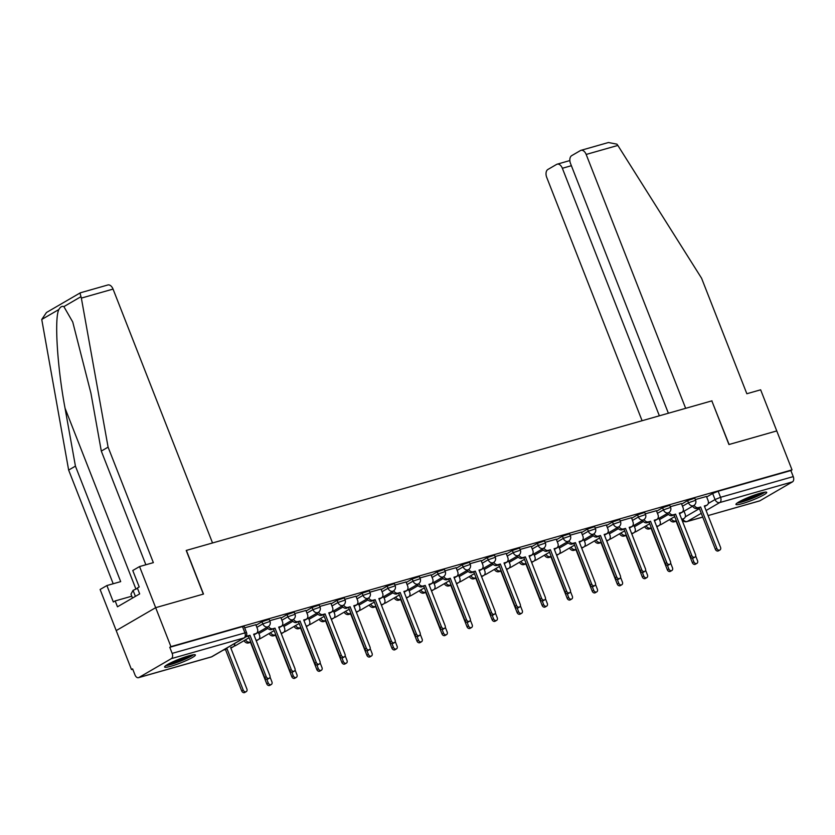<?xml version="1.0" encoding="UTF-8"?>
<svg xmlns="http://www.w3.org/2000/svg" width="835" height="835" viewBox="0 0 835 835"><rect width="100%" height="100%" fill="white"/><g stroke="black" fill="none" stroke-linecap="round" stroke-linejoin="round"><path stroke-width="1.25" d="M269.162 619.267L262.002 621.731L262.848 623.881L270.008 621.428L269.162 619.267M294.191 612.149L287.042 614.602L287.887 616.762L295.037 614.299L294.191 612.149M319.231 605.02L312.081 607.483L312.927 609.634L320.076 607.17L319.231 605.02M344.27 597.891L337.11 600.355L337.956 602.505L345.116 600.052L344.27 597.891M369.31 590.773L362.15 593.226L362.995 595.386L370.145 592.923L369.31 590.773M394.339 583.644L387.189 586.107L388.035 588.258L395.185 585.794L394.339 583.644M419.379 576.515L412.219 578.979L413.064 581.129L420.224 578.676L419.379 576.515M444.418 569.397L437.258 571.85L438.104 574.01L445.253 571.547L444.418 569.397M469.447 562.268L462.298 564.731L463.143 566.881L470.293 564.429L469.447 562.268M494.487 555.15L487.337 557.603L488.172 559.763L495.332 557.3L494.487 555.15M519.527 548.021L512.366 550.484L513.212 552.634L520.372 550.171L519.527 548.021M544.556 540.892L537.406 543.355L538.251 545.505L545.401 543.053L544.556 540.892M569.595 533.774L562.446 536.227L563.291 538.387L570.441 535.924L569.595 533.774M594.635 526.645L587.475 529.108L588.32 531.258L595.48 528.795L594.635 526.645M619.664 519.516L612.514 521.979L613.36 524.13L620.509 521.677L619.664 519.516M644.703 512.398L637.554 514.851L638.399 517.011L645.549 514.548L644.703 512.398M669.743 505.269L662.583 507.732L663.428 509.882L670.588 507.419L669.743 505.269M694.783 498.151L687.622 500.603L688.468 502.753L695.618 500.301L694.783 498.151M742.367 503.609A16.523 2.014 158.6 0 0 758.691 497.462A16.523 2.014 158.6 0 0 766.718 492.368A16.523 2.014 158.6 0 0 760.309 493.182A16.523 2.014 158.6 0 0 743.975 499.33A16.523 2.014 158.6 0 0 735.948 504.423A16.523 2.014 158.6 0 0 742.367 503.609M171.018 666.205A16.523 2.014 158.6 0 0 187.353 660.057A16.523 2.014 158.6 0 0 195.38 654.964A16.523 2.014 158.6 0 0 188.96 655.778A16.523 2.014 158.6 0 0 172.626 661.925A16.523 2.014 158.6 0 0 164.61 667.019A16.523 2.014 158.6 0 0 171.018 666.205M145.864 564.773L101.306 451.088L108.091 447.142L153.358 562.633L139.549 566.568L132.765 570.503L139.215 586.953L137.368 588.017L139.675 593.894L117.474 606.794L115.178 600.918L113.33 601.983L106.89 585.544L100.106 589.489L131.481 669.545L132.755 669.19M139.549 566.568L155.665 607.671L116.211 630.592L155.665 607.671L170.924 646.624L792.018 469.875L776.759 430.923L729.091 444.481L711.837 400.915M101.306 451.088L90.921 393.181L72.739 322.007L63.877 306.622C62.04 305.881 60.37 306.852 58.867 309.524L41.75 319.471L46.468 312.499L80.348 292.803L107.851 284.975A6.356 3.914 74.1 0 1 113.049 289.087L212.539 542.969L186.215 550.453L203.322 594.103L155.665 607.671L203.489 594.061L186.382 550.411L711.827 400.873L728.934 444.533L776.759 430.923L760.643 389.809L746.845 393.744L701.588 278.253L617.848 145.426L586.17 154.444A6.356 3.914 -105.9 0 0 580.983 150.331A6.356 3.914 -105.9 0 0 580.419 150.571L571.672 155.654A6.356 3.914 -105.9 0 0 570.524 163.524L668.386 413.241M131.481 669.545L132.629 668.877L135.009 674.951A4.238 2.609 -105.9 0 0 138.464 677.686A4.238 2.609 -105.9 0 0 138.84 677.529L171.394 658.617A4.238 2.609 -105.9 0 0 172.156 653.367L246.502 632.46L244.123 626.396L242.484 626.605L244.853 632.669A4.238 2.609 -105.9 0 1 244.091 637.919L171.394 658.617M170.924 646.624L169.776 647.292L172.156 653.367M706.671 496.961L712.662 493.485L715.042 499.549L720.553 497.295L793.25 476.608A4.238 2.609 74.1 0 1 792.488 481.858L759.933 500.77A4.238 2.609 74.1 0 1 759.558 500.937L708.08 515.581L759.933 500.77M793.25 476.608L790.87 470.543L792.018 469.875M681.443 503.578L670.296 506.699M656.404 510.707L645.267 513.817M619.017 526.676A4.238 3.298 59.8 0 0 623.432 528.983L625.519 528.398L641.739 569.794A2.432 1.9 59.8 0 0 644.808 571.38A2.432 1.9 59.8 0 0 645.434 568.739L629.204 527.344L631.291 526.749A4.238 3.298 59.8 0 0 631.886 526.499A4.238 3.298 59.8 0 0 632.972 521.917L631.552 517.721L620.228 520.946M606.335 524.954L595.188 528.064M581.296 532.083L570.159 535.193M556.256 539.201L545.119 542.322M531.217 546.33L520.08 549.44M506.187 553.459L495.04 556.569M481.148 560.577L470.011 563.698M456.108 567.706L444.971 570.816M431.079 574.824L419.932 577.945M406.04 581.953L394.903 585.074M381 589.082L369.863 592.192M355.971 596.2L344.824 599.321M330.931 603.329L319.795 606.44M305.892 610.458L294.755 613.568M280.863 617.576L269.715 620.697M255.823 624.705L244.686 627.816M256.021 625.206L262.002 621.731M281.051 618.088L287.042 614.602M306.09 610.959L312.081 607.483M331.13 603.83L337.11 600.355M356.169 596.712L362.15 593.226M381.198 589.583L387.189 586.107M406.238 582.454L412.219 578.979M431.277 575.336L437.258 571.85M456.307 568.207L462.298 564.731M481.346 561.089L487.337 557.603M506.386 553.96L512.366 550.484M531.415 546.831L537.406 543.355M556.454 539.713L562.446 536.227M581.494 532.584L587.475 529.108M606.523 525.455L612.514 521.979M631.563 518.337L637.554 514.851M656.602 511.208L662.583 507.732M681.642 504.079L687.622 500.603M706.473 496.46L695.336 499.57M169.776 647.292L242.484 626.605M790.87 470.543L718.173 491.23L712.662 493.485M694.125 505.3A4.238 3.298 59.8 0 0 698.54 507.617L700.628 507.022L697.048 508.484A4.238 3.298 -120.2 0 1 692.643 506.187M700.628 507.022L716.847 548.418A2.432 1.9 59.8 0 0 719.916 550.004A2.432 1.9 59.8 0 0 720.542 547.374L704.322 505.968L706.4 505.373A4.238 3.298 59.8 0 0 706.995 505.123L705.502 505.989A4.238 3.298 -120.2 0 1 704.907 506.24L704.469 506.365M719.916 550.004L718.424 550.87A2.432 1.9 -120.2 0 1 715.355 549.284L699.135 507.889M706.995 505.123A4.238 3.298 59.8 0 0 708.08 500.551L706.452 496.408M681.684 519.234L683.406 518.744A4.238 3.298 59.8 0 0 684.001 518.493L682.498 519.36A4.238 3.298 -120.2 0 1 681.903 519.61L681.84 519.631M671.131 518.681A4.238 3.298 59.8 0 0 675.536 520.977L676.34 520.748M692.445 558.187L693.854 561.788A2.432 1.9 59.8 0 0 696.922 563.364A2.432 1.9 59.8 0 0 697.538 560.734L695.67 555.953M684.001 518.493A4.238 3.298 59.8 0 0 685.076 513.911L684.011 511.197M696.922 563.364L695.419 564.23A2.432 1.9 -120.2 0 1 692.351 562.654L676.131 521.249L674.043 521.844A4.238 3.298 -120.2 0 1 669.639 519.547M669.085 512.429A4.238 3.298 59.8 0 0 673.501 514.736L675.588 514.141L674.096 515.018L672.008 515.602A4.238 3.298 -120.2 0 1 667.603 513.316M675.588 514.141L691.818 555.546A2.432 1.9 59.8 0 0 694.887 557.122A2.432 1.9 59.8 0 0 695.503 554.492L679.283 513.097L681.37 512.502A4.238 3.298 59.8 0 0 681.965 512.252L680.462 513.118A4.238 3.298 -120.2 0 1 679.867 513.368L679.439 513.494M694.887 557.122L693.384 557.999A2.432 1.9 -120.2 0 1 690.315 556.413L674.096 515.018M681.965 512.252A4.238 3.298 59.8 0 0 683.04 507.67L681.423 503.526M644.056 519.547A4.238 3.298 59.8 0 0 648.471 521.865L650.548 521.27L649.056 522.136L646.968 522.731A4.238 3.298 -120.2 0 1 642.564 520.435M650.548 521.27L666.779 562.665A2.432 1.9 59.8 0 0 669.847 564.251A2.432 1.9 59.8 0 0 670.474 561.621L654.243 520.215L656.331 519.62A4.238 3.298 59.8 0 0 656.926 519.37L655.433 520.247A4.238 3.298 -120.2 0 1 654.838 520.497L654.4 520.622M669.847 564.251L668.355 565.118A2.432 1.9 -120.2 0 1 665.286 563.541L649.056 522.136M656.926 519.37A4.238 3.298 59.8 0 0 658.011 514.798L656.383 510.655M711.984 400.831L685.66 408.325L586.17 154.444M580.983 150.331L608.444 142.514L616.908 144.152L617.848 145.426M571.38 165.706L562.362 168.273A6.356 3.914 -105.9 0 0 557.175 164.171A6.356 3.914 -105.9 0 0 556.611 164.401L547.864 169.484A6.356 3.914 -105.9 0 0 546.716 177.364L642.094 420.725M562.362 168.273L659.368 415.809M113.049 289.087L81.36 298.095L80.995 296.665C80.118 293.983 79.972 292.699 80.567 292.824M81.36 298.095L108.091 447.142M41.75 319.471L68.647 470.074L75.432 466.128L120.689 581.619L106.89 585.544M68.647 470.074L113.195 583.748M58.867 309.524C54.244 318.187 57.312 367.296 65.046 408.221L75.432 466.128M131.763 596.2L115.178 600.918M763.576 492.368A14.299 1.743 -21.4 0 1 761.551 493.746A14.299 1.743 -21.4 0 1 748.985 499.351A14.299 1.743 -21.4 0 1 738.255 502.294M741.72 500.415A13.235 1.618 158.6 0 0 759.756 493.339M737.096 503.056A16.418 2.004 158.6 0 0 763.159 493.287A16.418 2.004 158.6 0 0 764.943 492.139M192.238 654.964A14.299 1.743 -21.4 0 1 190.213 656.341A14.299 1.743 -21.4 0 1 177.646 661.946A14.299 1.743 -21.4 0 1 166.906 664.89M170.382 663A13.235 1.618 158.6 0 0 188.418 655.934M165.758 665.652A16.418 2.004 158.6 0 0 191.82 655.882A16.418 2.004 158.6 0 0 193.605 654.734M137.504 588.362L133.057 590.366L130.959 594.144L132.494 598.058M135.406 596.367L133.057 590.366M656.644 526.353L658.366 525.862A4.238 3.298 59.8 0 0 658.961 525.612L657.469 526.478A4.238 3.298 -120.2 0 1 656.874 526.739L656.801 526.749M646.092 525.81A4.238 3.298 59.8 0 0 650.496 528.106L651.31 527.877M667.405 565.316L668.814 568.906A2.432 1.9 59.8 0 0 671.883 570.493A2.432 1.9 59.8 0 0 672.499 567.863L670.63 563.072M658.961 525.612A4.238 3.298 59.8 0 0 660.036 521.04L658.982 518.326M671.883 570.493L670.39 571.359A2.432 1.9 -120.2 0 1 667.322 569.783L651.091 528.378L649.004 528.972A4.238 3.298 -120.2 0 1 644.599 526.676M631.615 533.481L633.327 532.991A4.238 3.298 59.8 0 0 633.922 532.74L632.429 533.607A4.238 3.298 -120.2 0 1 631.834 533.857L631.771 533.878M621.063 532.928A4.238 3.298 59.8 0 0 625.467 535.225L626.271 534.995M642.365 572.445L643.775 576.035A2.432 1.9 59.8 0 0 646.843 577.611A2.432 1.9 59.8 0 0 647.469 574.981L645.591 570.201M633.922 532.74A4.238 3.298 59.8 0 0 635.007 528.158L633.942 525.445M646.843 577.611L645.351 578.488A2.432 1.9 -120.2 0 1 642.282 576.902L626.052 535.506L623.975 536.101A4.238 3.298 -120.2 0 1 619.56 533.805M625.519 528.398L621.939 529.86A4.238 3.298 -120.2 0 1 617.524 527.563M631.886 526.499L630.394 527.365A4.238 3.298 -120.2 0 1 629.799 527.616L629.36 527.741M644.808 571.38L643.315 572.246A2.432 1.9 -120.2 0 1 640.247 570.66L624.027 529.265M593.977 533.805A4.238 3.298 59.8 0 0 598.392 536.112L600.48 535.517L596.9 536.978A4.238 3.298 -120.2 0 1 592.495 534.682M600.48 535.517L616.71 576.922A2.432 1.9 59.8 0 0 619.779 578.498A2.432 1.9 59.8 0 0 620.395 575.868L604.175 534.473L606.262 533.878A4.238 3.298 59.8 0 0 606.857 533.628L605.354 534.494A4.238 3.298 -120.2 0 1 604.759 534.744L604.331 534.87M619.779 578.498L618.276 579.365A2.432 1.9 -120.2 0 1 615.207 577.789L598.987 536.383M606.857 533.628A4.238 3.298 59.8 0 0 607.932 529.046L606.314 524.902M568.948 540.923A4.238 3.298 59.8 0 0 573.353 543.241L575.44 542.646L573.948 543.512L571.86 544.107A4.238 3.298 -120.2 0 1 567.456 541.811M575.44 542.646L591.671 584.041A2.432 1.9 59.8 0 0 594.739 585.627A2.432 1.9 59.8 0 0 595.355 582.997L579.135 541.591L581.223 540.997A4.238 3.298 59.8 0 0 581.818 540.746L580.325 541.612A4.238 3.298 -120.2 0 1 579.73 541.873L579.292 541.988M594.739 585.627L593.247 586.494A2.432 1.9 -120.2 0 1 590.178 584.917L573.948 543.512M581.818 540.746A4.238 3.298 59.8 0 0 582.893 536.174L581.275 532.031M606.575 540.6L608.297 540.12A4.238 3.298 59.8 0 0 608.882 539.859L607.389 540.736A4.238 3.298 -120.2 0 1 606.794 540.986L606.732 541.007M596.023 540.057A4.238 3.298 59.8 0 0 600.428 542.353L601.231 542.124M617.336 579.563L618.735 583.164A2.432 1.9 59.8 0 0 621.814 584.74A2.432 1.9 59.8 0 0 622.43 582.11L620.551 577.329M608.882 539.859A4.238 3.298 59.8 0 0 609.967 535.287L608.903 532.573M621.814 584.74L620.311 585.606A2.432 1.9 -120.2 0 1 617.242 584.03L601.023 542.625L598.935 543.22A4.238 3.298 -120.2 0 1 594.53 540.923M581.536 547.729L583.258 547.238A4.238 3.298 59.8 0 0 583.853 546.988L582.36 547.854A4.238 3.298 -120.2 0 1 581.765 548.104L581.692 548.125M570.983 547.186A4.238 3.298 59.8 0 0 575.388 549.482L576.202 549.253M592.297 586.692L593.706 590.282A2.432 1.9 59.8 0 0 596.774 591.869A2.432 1.9 59.8 0 0 597.39 589.239L595.522 584.448M583.853 546.988A4.238 3.298 59.8 0 0 584.928 542.416L583.863 539.702M596.774 591.869L595.282 592.735A2.432 1.9 -120.2 0 1 592.213 591.159L575.983 549.754L573.895 550.348A4.238 3.298 -120.2 0 1 569.491 548.052M556.507 554.857L558.218 554.367A4.238 3.298 59.8 0 0 558.813 554.116L557.321 554.983A4.238 3.298 -120.2 0 1 556.726 555.233L556.663 555.254M545.954 554.304A4.238 3.298 59.8 0 0 550.359 556.601L551.163 556.371M567.257 593.821L568.666 597.411A2.432 1.9 59.8 0 0 571.735 598.987A2.432 1.9 59.8 0 0 572.361 596.357L570.482 591.577M558.813 554.116A4.238 3.298 59.8 0 0 559.899 549.534L558.834 546.821M571.735 598.987L570.242 599.864A2.432 1.9 -120.2 0 1 567.174 598.278L550.943 556.882L548.856 557.477A4.238 3.298 -120.2 0 1 544.451 555.181M543.909 548.052A4.238 3.298 59.8 0 0 548.324 550.359L550.411 549.764L546.831 551.236A4.238 3.298 -120.2 0 1 542.416 548.939M550.411 549.764L566.631 591.17A2.432 1.9 59.8 0 0 569.7 592.746A2.432 1.9 59.8 0 0 570.326 590.115L554.096 548.72L556.183 548.125A4.238 3.298 59.8 0 0 556.778 547.875L555.285 548.741A4.238 3.298 -120.2 0 1 554.691 548.992L554.252 549.117M569.7 592.746L568.207 593.622A2.432 1.9 -120.2 0 1 565.138 592.036L548.908 550.641M556.778 547.875A4.238 3.298 59.8 0 0 557.864 543.293L556.235 539.159M531.467 561.976L533.179 561.496A4.238 3.298 59.8 0 0 533.774 561.235L532.281 562.112A4.238 3.298 -120.2 0 1 531.686 562.362L531.624 562.383M520.915 561.433A4.238 3.298 59.8 0 0 525.319 563.729L526.123 563.5M542.218 600.939L543.627 604.54A2.432 1.9 59.8 0 0 546.695 606.116A2.432 1.9 59.8 0 0 547.322 603.486L545.443 598.705M533.774 561.235A4.238 3.298 59.8 0 0 534.859 556.663L533.795 553.949M546.695 606.116L545.203 606.982A2.432 1.9 -120.2 0 1 542.134 605.406L525.914 564.001L523.827 564.596A4.238 3.298 -120.2 0 1 519.422 562.299M518.869 555.181A4.238 3.298 59.8 0 0 523.284 557.488L525.372 556.893L521.792 558.354A4.238 3.298 -120.2 0 1 517.387 556.058M525.372 556.893L541.591 598.298A2.432 1.9 59.8 0 0 544.671 599.874A2.432 1.9 59.8 0 0 545.286 597.244L529.066 555.839L531.154 555.254A4.238 3.298 59.8 0 0 531.738 554.993L530.246 555.87A4.238 3.298 -120.2 0 1 529.651 556.12L529.223 556.246M544.671 599.874L543.167 600.741A2.432 1.9 -120.2 0 1 540.099 599.165L523.879 557.759M531.738 554.993A4.238 3.298 59.8 0 0 532.824 550.422L531.206 546.278M506.427 569.105L508.15 568.614A4.238 3.298 59.8 0 0 508.745 568.364L507.242 569.23A4.238 3.298 -120.2 0 1 506.657 569.48L506.584 569.501M495.875 568.562A4.238 3.298 59.8 0 0 500.28 570.858L501.083 570.629M517.189 608.068L518.598 611.658A2.432 1.9 59.8 0 0 521.666 613.245A2.432 1.9 59.8 0 0 522.282 610.615L520.414 605.824M508.745 568.364A4.238 3.298 59.8 0 0 509.82 563.792L508.755 561.068M521.666 613.245L520.174 614.111A2.432 1.9 -120.2 0 1 517.095 612.525L500.875 571.13L498.787 571.724A4.238 3.298 -120.2 0 1 494.383 569.428M493.829 562.299A4.238 3.298 59.8 0 0 498.245 564.617L500.332 564.022L498.839 564.888L496.752 565.483A4.238 3.298 -120.2 0 1 492.347 563.187M500.332 564.022L516.562 605.417A2.432 1.9 59.8 0 0 519.631 607.003A2.432 1.9 59.8 0 0 520.247 604.373L504.027 562.967L506.114 562.372A4.238 3.298 59.8 0 0 506.709 562.122L505.217 562.988A4.238 3.298 -120.2 0 1 504.622 563.239L504.183 563.364M519.631 607.003L518.138 607.87A2.432 1.9 -120.2 0 1 515.07 606.283L498.839 564.888M506.709 562.122A4.238 3.298 59.8 0 0 507.784 557.55L506.167 553.407M481.398 576.234L483.11 575.743A4.238 3.298 59.8 0 0 483.705 575.492L482.212 576.359A4.238 3.298 -120.2 0 1 481.618 576.609L481.555 576.63M470.836 575.68A4.238 3.298 59.8 0 0 475.251 577.977L476.054 577.747M492.149 615.186L493.558 618.787A2.432 1.9 59.8 0 0 496.627 620.363A2.432 1.9 59.8 0 0 497.253 617.733L495.374 612.953M483.705 575.492A4.238 3.298 59.8 0 0 484.791 570.91L483.726 568.197M496.627 620.363L495.134 621.23A2.432 1.9 -120.2 0 1 492.065 619.653L475.835 578.258L473.748 578.843A4.238 3.298 -120.2 0 1 469.343 576.557M468.8 569.428A4.238 3.298 59.8 0 0 473.215 571.735L475.303 571.14L473.8 572.017L471.712 572.601A4.238 3.298 -120.2 0 1 467.308 570.315M475.303 571.14L491.523 612.546A2.432 1.9 59.8 0 0 494.591 614.122A2.432 1.9 59.8 0 0 495.218 611.491L478.987 570.096L481.075 569.501A4.238 3.298 59.8 0 0 481.67 569.251L480.177 570.117A4.238 3.298 -120.2 0 1 479.582 570.368L479.144 570.493M494.591 614.122L493.099 614.998A2.432 1.9 -120.2 0 1 490.03 613.412L473.8 572.017M481.67 569.251A4.238 3.298 59.8 0 0 482.755 564.669L481.127 560.525M456.359 583.352L458.071 582.861A4.238 3.298 59.8 0 0 458.665 582.611L457.173 583.477A4.238 3.298 -120.2 0 1 456.578 583.738L456.515 583.748M445.806 582.809A4.238 3.298 59.8 0 0 450.211 585.105L451.015 584.876M467.109 622.315L468.518 625.906A2.432 1.9 59.8 0 0 471.587 627.492A2.432 1.9 59.8 0 0 472.213 624.862L470.335 620.071M458.665 582.611A4.238 3.298 59.8 0 0 459.751 578.039L458.686 575.325M471.587 627.492L470.095 628.358A2.432 1.9 -120.2 0 1 467.026 626.782L450.806 585.377L448.719 585.972A4.238 3.298 -120.2 0 1 444.314 583.675M443.761 576.557A4.238 3.298 59.8 0 0 448.176 578.864L450.263 578.269L448.771 579.135L446.683 579.73A4.238 3.298 -120.2 0 1 442.279 577.434M450.263 578.269L466.483 619.664A2.432 1.9 59.8 0 0 469.552 621.25A2.432 1.9 59.8 0 0 470.178 618.62L453.958 577.215L456.035 576.62A4.238 3.298 59.8 0 0 456.63 576.369L455.138 577.246A4.238 3.298 -120.2 0 1 454.543 577.496L454.115 577.622M469.552 621.25L468.059 622.117A2.432 1.9 -120.2 0 1 464.991 620.541L448.771 579.135M456.63 576.369A4.238 3.298 59.8 0 0 457.716 571.798L456.087 567.654M431.319 590.481L433.041 589.99A4.238 3.298 59.8 0 0 433.636 589.74L432.133 590.606A4.238 3.298 -120.2 0 1 431.538 590.856L431.476 590.877M420.767 589.938A4.238 3.298 59.8 0 0 425.172 592.224L425.975 591.994M442.08 629.444L443.489 633.034A2.432 1.9 59.8 0 0 446.558 634.621A2.432 1.9 59.8 0 0 447.174 631.98L445.305 627.2M433.636 589.74A4.238 3.298 59.8 0 0 434.711 585.158L433.647 582.444M446.558 634.621L445.055 635.487A2.432 1.9 -120.2 0 1 441.986 633.901L425.767 592.506L423.679 593.101A4.238 3.298 -120.2 0 1 419.274 590.804M418.721 583.675A4.238 3.298 59.8 0 0 423.136 585.982L425.224 585.398L421.644 586.859A4.238 3.298 -120.2 0 1 417.239 584.563M425.224 585.398L441.454 626.793A2.432 1.9 59.8 0 0 444.523 628.379A2.432 1.9 59.8 0 0 445.139 625.739L428.919 584.343L431.006 583.748A4.238 3.298 59.8 0 0 431.601 583.498L430.098 584.364A4.238 3.298 -120.2 0 1 429.514 584.615L429.075 584.74M444.523 628.379L443.03 629.246A2.432 1.9 -120.2 0 1 439.951 627.659L423.731 586.264M431.601 583.498A4.238 3.298 59.8 0 0 432.676 578.916L431.058 574.783M406.29 597.599L408.002 597.119A4.238 3.298 59.8 0 0 408.597 596.868L407.104 597.735A4.238 3.298 -120.2 0 1 406.509 597.985L406.447 598.006M395.727 597.056A4.238 3.298 59.8 0 0 400.142 599.353L400.946 599.123M417.041 636.562L418.45 640.163A2.432 1.9 59.8 0 0 421.518 641.739A2.432 1.9 59.8 0 0 422.145 639.109L420.266 634.329M408.597 596.868A4.238 3.298 59.8 0 0 409.682 592.286L408.618 589.573M421.518 641.739L420.026 642.606A2.432 1.9 -120.2 0 1 416.957 641.029L400.727 599.624L398.639 600.219A4.238 3.298 -120.2 0 1 394.235 597.923M393.692 590.804A4.238 3.298 59.8 0 0 398.107 593.111L400.195 592.516L396.604 593.977A4.238 3.298 -120.2 0 1 392.2 591.681M400.195 592.516L416.414 633.922A2.432 1.9 59.8 0 0 419.483 635.498A2.432 1.9 59.8 0 0 420.109 632.867L403.879 591.472L405.967 590.877A4.238 3.298 59.8 0 0 406.561 590.627L405.069 591.493A4.238 3.298 -120.2 0 1 404.474 591.744L404.036 591.869M419.483 635.498L417.991 636.364A2.432 1.9 -120.2 0 1 414.922 634.788L398.692 593.382M406.561 590.627A4.238 3.298 59.8 0 0 407.647 586.045L406.019 581.901M381.251 604.728L382.962 604.237A4.238 3.298 59.8 0 0 383.557 603.987L382.065 604.853A4.238 3.298 -120.2 0 1 381.47 605.114L381.407 605.125M370.698 604.185A4.238 3.298 59.8 0 0 375.103 606.481L375.907 606.252M392.001 643.691L393.41 647.282A2.432 1.9 59.8 0 0 396.479 648.868A2.432 1.9 59.8 0 0 397.105 646.238L395.226 641.447M383.557 603.987A4.238 3.298 59.8 0 0 384.643 599.415L383.578 596.701M396.479 648.868L394.986 649.734A2.432 1.9 -120.2 0 1 391.918 648.158L375.698 606.753L373.61 607.348A4.238 3.298 -120.2 0 1 369.195 605.051M368.652 597.923A4.238 3.298 59.8 0 0 373.068 600.24L375.155 599.645L373.662 600.511L371.575 601.106A4.238 3.298 -120.2 0 1 367.17 598.81M375.155 599.645L391.375 641.04A2.432 1.9 59.8 0 0 394.444 642.626A2.432 1.9 59.8 0 0 395.07 639.996L378.839 598.591L380.927 597.996A4.238 3.298 59.8 0 0 381.522 597.745L380.029 598.611A4.238 3.298 -120.2 0 1 379.434 598.872L378.996 598.987M394.444 642.626L392.951 643.493A2.432 1.9 -120.2 0 1 389.882 641.917L373.662 600.511M381.522 597.745A4.238 3.298 59.8 0 0 382.607 593.174L380.979 589.03M356.211 611.857L357.933 611.366A4.238 3.298 59.8 0 0 358.528 611.116L357.025 611.982A4.238 3.298 -120.2 0 1 356.43 612.232L356.368 612.253M345.659 611.303A4.238 3.298 59.8 0 0 350.063 613.6L350.867 613.37M366.972 650.82L368.381 654.41A2.432 1.9 59.8 0 0 371.45 655.986A2.432 1.9 59.8 0 0 372.066 653.356L370.197 648.576M358.528 611.116A4.238 3.298 59.8 0 0 359.603 606.534L358.539 603.82M371.45 655.986L369.947 656.863A2.432 1.9 -120.2 0 1 366.878 655.277L350.658 613.882L348.571 614.476A4.238 3.298 -120.2 0 1 344.166 612.18M343.613 605.051A4.238 3.298 59.8 0 0 348.028 607.358L350.115 606.763L346.535 608.235A4.238 3.298 -120.2 0 1 342.131 605.939M350.115 606.763L366.346 648.169A2.432 1.9 59.8 0 0 369.414 649.745A2.432 1.9 59.8 0 0 370.03 647.115L353.81 605.719L355.898 605.125A4.238 3.298 59.8 0 0 356.493 604.874L354.99 605.74A4.238 3.298 -120.2 0 1 354.395 605.991L353.967 606.116M369.414 649.745L367.911 650.622A2.432 1.9 -120.2 0 1 364.843 649.035L348.623 607.64M356.493 604.874A4.238 3.298 59.8 0 0 357.568 600.292L355.95 596.159M331.171 618.975L332.894 618.495A4.238 3.298 59.8 0 0 333.489 618.234L331.996 619.111A4.238 3.298 -120.2 0 1 331.401 619.361L331.328 619.382M320.619 618.432A4.238 3.298 59.8 0 0 325.024 620.729L325.838 620.499M341.933 657.938L343.342 661.539A2.432 1.9 59.8 0 0 346.41 663.115A2.432 1.9 59.8 0 0 347.026 660.485L345.158 655.705M333.489 618.234A4.238 3.298 59.8 0 0 334.564 613.662L333.509 610.949M346.41 663.115L344.918 663.982A2.432 1.9 -120.2 0 1 341.849 662.405L325.619 621L323.531 621.595A4.238 3.298 -120.2 0 1 319.127 619.299M318.584 612.18A4.238 3.298 59.8 0 0 322.999 614.487L325.076 613.892L323.583 614.758L321.496 615.353A4.238 3.298 -120.2 0 1 317.091 613.057M325.076 613.892L341.306 655.298A2.432 1.9 59.8 0 0 344.375 656.874A2.432 1.9 59.8 0 0 345.001 654.243L328.771 612.838L330.858 612.253A4.238 3.298 59.8 0 0 331.453 611.992L329.961 612.869A4.238 3.298 -120.2 0 1 329.366 613.12L328.927 613.245M344.375 656.874L342.882 657.74A2.432 1.9 -120.2 0 1 339.814 656.164L323.583 614.758M331.453 611.992A4.238 3.298 59.8 0 0 332.539 607.421L330.911 603.277M306.142 626.104L307.854 625.613A4.238 3.298 59.8 0 0 308.449 625.363L306.956 626.229A4.238 3.298 -120.2 0 1 306.361 626.48L306.299 626.5M295.59 625.561A4.238 3.298 59.8 0 0 299.995 627.857L300.798 627.628M316.893 665.067L318.302 668.658A2.432 1.9 59.8 0 0 321.371 670.244A2.432 1.9 59.8 0 0 321.997 667.614L320.118 662.823M308.449 625.363A4.238 3.298 59.8 0 0 309.534 620.791L308.47 618.067M321.371 670.244L319.878 671.11A2.432 1.9 -120.2 0 1 316.809 669.524L300.579 628.129L298.502 628.724A4.238 3.298 -120.2 0 1 294.087 626.427M293.544 619.299A4.238 3.298 59.8 0 0 297.959 621.616L300.047 621.021L296.467 622.482A4.238 3.298 -120.2 0 1 292.052 620.186M300.047 621.021L316.267 662.416A2.432 1.9 59.8 0 0 319.335 664.002A2.432 1.9 59.8 0 0 319.962 661.372L303.731 619.967L305.819 619.372A4.238 3.298 59.8 0 0 306.414 619.121L304.921 619.987A4.238 3.298 -120.2 0 1 304.326 620.238L303.888 620.363M319.335 664.002L317.843 664.869A2.432 1.9 -120.2 0 1 314.774 663.282L298.554 621.887M306.414 619.121A4.238 3.298 59.8 0 0 307.499 614.55L305.871 610.406M281.103 633.233L282.825 632.742A4.238 3.298 59.8 0 0 283.409 632.492L281.917 633.358A4.238 3.298 -120.2 0 1 281.322 633.608L281.259 633.629M270.55 632.679A4.238 3.298 59.8 0 0 274.955 634.976L275.759 634.746M291.853 672.196L293.262 675.786A2.432 1.9 59.8 0 0 296.341 677.362A2.432 1.9 59.8 0 0 296.957 674.732L295.079 669.952M283.409 632.492A4.238 3.298 59.8 0 0 284.495 627.91L283.43 625.196M296.341 677.362L294.839 678.239A2.432 1.9 -120.2 0 1 291.77 676.653L275.55 635.258L273.462 635.842A4.238 3.298 -120.2 0 1 269.058 633.556M268.505 626.427A4.238 3.298 59.8 0 0 272.92 628.734L275.007 628.139L271.427 629.611A4.238 3.298 -120.2 0 1 267.023 627.315M275.007 628.139L291.238 669.545A2.432 1.9 59.8 0 0 294.306 671.121A2.432 1.9 59.8 0 0 294.922 668.491L278.702 627.095L280.79 626.5A4.238 3.298 59.8 0 0 281.385 626.25L279.882 627.116A4.238 3.298 -120.2 0 1 279.287 627.367L278.859 627.492M294.306 671.121L292.803 671.998A2.432 1.9 -120.2 0 1 289.735 670.411L273.515 629.016M281.385 626.25A4.238 3.298 59.8 0 0 282.46 621.668L280.842 617.524M256.063 640.351L257.785 639.86A4.238 3.298 59.8 0 0 258.38 639.61L256.888 640.487A4.238 3.298 -120.2 0 1 256.293 640.737L256.22 640.748M245.511 639.808A4.238 3.298 59.8 0 0 249.915 642.105L250.73 641.875M266.824 679.314L268.233 682.905A2.432 1.9 59.8 0 0 271.302 684.491A2.432 1.9 59.8 0 0 271.918 681.861L270.049 677.081M258.38 639.61A4.238 3.298 59.8 0 0 259.455 635.038L258.391 632.325M271.302 684.491L269.809 685.358A2.432 1.9 -120.2 0 1 266.73 683.781L250.51 642.376L248.423 642.971A4.238 3.298 -120.2 0 1 244.018 640.675M246.356 635.873A4.238 3.298 59.8 0 0 247.88 635.863L249.968 635.268L248.475 636.134L246.388 636.729A4.238 3.298 -120.2 0 1 245.709 636.834M249.968 635.268L266.198 676.674A2.432 1.9 59.8 0 0 269.267 678.25A2.432 1.9 59.8 0 0 269.882 675.619L253.663 634.214L255.75 633.619A4.238 3.298 59.8 0 0 256.345 633.368L254.852 634.245A4.238 3.298 -120.2 0 1 254.257 634.496L253.819 634.621M269.267 678.25L267.774 679.116A2.432 1.9 -120.2 0 1 264.705 677.54L248.475 636.134M256.345 633.368A4.238 3.298 59.8 0 0 257.42 628.797L255.802 624.653M224.73 649.265A4.238 3.298 59.8 0 0 224.886 649.223L226.974 648.638L243.194 690.034A2.432 1.9 59.8 0 0 246.262 691.62A2.432 1.9 59.8 0 0 246.889 688.979L230.658 647.584L232.746 646.989A4.238 3.298 59.8 0 0 233.341 646.739L231.848 647.605A4.238 3.298 -120.2 0 1 231.253 647.856L230.815 647.981M233.341 646.739A4.238 3.298 59.8 0 0 234.739 643.451M246.262 691.62L244.77 692.486A2.432 1.9 -120.2 0 1 241.701 690.9L225.471 649.505L223.383 650.1A4.238 3.298 -120.2 0 1 223.237 650.131M225.471 649.505L226.974 648.638M138.84 677.529L211.547 656.832L244.091 637.919A4.238 3.298 59.8 0 0 244.686 637.669A4.238 4.238 0 0 0 246.502 632.46M685.253 516.855L699.417 508.619M708.257 503.495L715.042 499.549A4.238 3.298 -120.2 0 0 719.78 502.545L706.097 510.509M701.254 513.316L687.236 521.468L702.726 517.053M792.488 481.858L719.78 502.545A4.238 2.609 -105.9 0 0 720.553 497.295L718.173 491.23M256.867 627.356L262.848 623.881A4.238 3.298 59.8 0 0 267.597 626.887A4.238 3.298 -120.2 0 0 268.192 626.636A4.238 4.238 0 0 0 270.008 621.428M258.902 633.598L267.847 628.4M281.896 620.238L287.887 616.762A4.238 3.298 59.8 0 0 292.626 619.758A4.238 3.298 -120.2 0 0 293.221 619.507A4.238 4.238 0 0 0 295.037 614.299M283.931 626.48L292.876 621.282M306.936 613.109L312.927 609.634A4.238 3.298 59.8 0 0 317.665 612.629A4.238 3.298 -120.2 0 0 318.26 612.379A4.238 4.238 0 0 0 320.076 607.17M308.971 619.351L317.916 614.153M331.975 605.991L337.956 602.505A4.238 3.298 59.8 0 0 342.705 605.511A4.238 3.298 -120.2 0 0 343.3 605.26A4.238 4.238 0 0 0 345.116 600.052M334.01 612.232L342.955 607.024M357.004 598.862L362.995 595.386A4.238 3.298 59.8 0 0 367.734 598.382A4.238 3.298 -120.2 0 0 368.329 598.131A4.238 4.238 0 0 0 370.145 592.923M359.04 605.104L367.984 599.906M382.044 591.733L388.035 588.258A4.238 3.298 59.8 0 0 392.774 591.264A4.238 3.298 -120.2 0 0 393.368 591.003A4.238 4.238 0 0 0 395.185 585.794M384.079 597.975L393.024 592.777M407.083 584.615L413.064 581.129A4.238 3.298 59.8 0 0 417.813 584.135A4.238 3.298 -120.2 0 0 418.408 583.884A4.238 4.238 0 0 0 420.224 578.676M409.119 590.856L418.064 585.659M432.112 577.486L438.104 574.01A4.238 3.298 59.8 0 0 442.853 577.006A4.238 3.298 -120.2 0 0 443.437 576.755A4.238 4.238 0 0 0 445.253 571.547M434.148 583.728L443.103 578.53M457.152 570.357L463.143 566.881A4.238 3.298 59.8 0 0 467.882 569.887A4.238 3.298 -120.2 0 0 468.477 569.637A4.238 4.238 0 0 0 470.293 564.429M459.187 576.599L468.132 571.401M482.192 563.239L488.172 559.763A4.238 3.298 59.8 0 0 492.921 562.759A4.238 3.298 -120.2 0 0 493.516 562.508A4.238 4.238 0 0 0 495.332 557.3M484.227 569.48L493.172 564.283M507.231 556.11L513.212 552.634A4.238 3.298 59.8 0 0 517.961 555.63A4.238 3.298 -120.2 0 0 518.556 555.379A4.238 4.238 0 0 0 520.372 550.171M509.256 562.352L518.211 557.154M532.26 548.992L538.251 545.505A4.238 3.298 59.8 0 0 542.99 548.511A4.238 3.298 -120.2 0 0 543.585 548.261A4.238 4.238 0 0 0 545.401 543.053M534.296 555.223L543.241 550.025M557.3 541.863L563.291 538.387A4.238 3.298 59.8 0 0 568.03 541.383A4.238 3.298 -120.2 0 0 568.625 541.132A4.238 4.238 0 0 0 570.441 535.924M559.335 548.104L568.28 542.907M582.339 534.734L588.32 531.258A4.238 3.298 59.8 0 0 593.069 534.264A4.238 3.298 -120.2 0 0 593.664 534.003A4.238 4.238 0 0 0 595.48 528.795M584.375 540.976L593.32 535.778M607.369 527.616L613.36 524.13A4.238 3.298 59.8 0 0 618.098 527.135A4.238 3.298 -120.2 0 0 618.693 526.885A4.238 4.238 0 0 0 620.509 521.677M609.404 533.857L618.349 528.659M632.408 520.487L638.399 517.011A4.238 3.298 59.8 0 0 643.138 520.007A4.238 3.298 -120.2 0 0 643.733 519.756A4.238 4.238 0 0 0 645.549 514.548M634.443 526.728L643.388 521.531M657.448 513.358L663.428 509.882A4.238 3.298 59.8 0 0 668.177 512.888A4.238 3.298 -120.2 0 0 668.772 512.638A4.238 4.238 0 0 0 670.588 507.419M659.483 519.6L668.428 514.402M682.477 506.24L688.468 502.753A4.238 3.298 59.8 0 0 693.207 505.76A4.238 3.298 -120.2 0 0 693.802 505.509A4.238 4.238 0 0 0 695.618 500.301M659.838 524.777A4.238 3.298 59.8 0 0 660.662 524.672A4.238 3.298 59.8 0 0 661.257 524.422A4.238 4.238 0 0 1 659.713 524.954M634.798 531.905A4.238 3.298 59.8 0 0 635.623 531.801A4.238 3.298 59.8 0 0 636.218 531.551A4.238 4.238 0 0 1 634.673 532.083M609.769 539.024A4.238 3.298 59.8 0 0 610.594 538.919A4.238 3.298 59.8 0 0 611.189 538.669A4.238 4.238 0 0 1 609.644 539.201M584.73 546.153A4.238 3.298 59.8 0 0 585.554 546.048A4.238 3.298 59.8 0 0 586.149 545.798A4.238 4.238 0 0 1 584.604 546.33M559.69 553.281A4.238 3.298 59.8 0 0 560.515 553.177A4.238 3.298 59.8 0 0 561.11 552.916A4.238 4.238 0 0 1 559.565 553.459M534.661 560.4A4.238 3.298 59.8 0 0 535.485 560.295A4.238 3.298 59.8 0 0 536.08 560.045A4.238 4.238 0 0 1 534.525 560.577M509.621 567.529A4.238 3.298 59.8 0 0 510.446 567.424A4.238 3.298 59.8 0 0 511.041 567.174A4.238 4.238 0 0 1 509.496 567.706M484.582 574.647A4.238 3.298 59.8 0 0 485.406 574.543A4.238 3.298 59.8 0 0 486.001 574.292A4.238 4.238 0 0 1 484.457 574.824M459.553 581.776A4.238 3.298 59.8 0 0 460.377 581.671A4.238 3.298 59.8 0 0 460.972 581.421A4.238 4.238 0 0 1 459.417 581.953M434.513 588.905A4.238 3.298 59.8 0 0 435.338 588.8A4.238 3.298 59.8 0 0 435.933 588.55A4.238 4.238 0 0 1 434.388 589.082M409.474 596.023A4.238 3.298 59.8 0 0 410.298 595.919A4.238 3.298 59.8 0 0 410.893 595.668A4.238 4.238 0 0 1 409.348 596.2M384.444 603.152A4.238 3.298 59.8 0 0 385.269 603.047A4.238 3.298 59.8 0 0 385.853 602.797A4.238 4.238 0 0 1 384.309 603.329M359.405 610.281A4.238 3.298 59.8 0 0 360.229 610.176A4.238 3.298 59.8 0 0 360.824 609.915A4.238 4.238 0 0 1 359.28 610.458M334.365 617.399A4.238 3.298 59.8 0 0 335.19 617.295A4.238 3.298 59.8 0 0 335.785 617.044A4.238 4.238 0 0 1 334.24 617.576M309.326 624.528A4.238 3.298 59.8 0 0 310.15 624.423A4.238 3.298 59.8 0 0 310.745 624.173A4.238 4.238 0 0 1 309.2 624.705M284.297 631.657A4.238 3.298 59.8 0 0 285.121 631.542A4.238 3.298 59.8 0 0 285.716 631.291A4.238 4.238 0 0 1 284.171 631.824M259.257 638.775A4.238 3.298 59.8 0 0 260.082 638.671A4.238 3.298 59.8 0 0 260.677 638.42A4.238 4.238 0 0 1 259.132 638.952M234.218 645.904A4.238 3.298 59.8 0 0 235.042 645.799A4.238 3.298 59.8 0 0 235.637 645.549A4.238 4.238 0 0 1 234.092 646.081M212.142 656.581A4.238 3.298 59.8 0 1 211.547 656.832A4.238 2.609 74.1 0 1 211.171 656.999A4.238 4.238 0 0 0 212.142 656.581L244.686 637.669M681.986 519.589A4.238 4.238 0 0 0 686.861 521.625A4.238 2.609 74.1 0 0 687.236 521.468A4.238 3.298 -120.2 0 1 682.832 519.172M698.54 507.617L697.048 508.484M706.4 505.373L704.907 506.24M716.847 548.418L715.355 549.284M681.903 519.61L683.406 518.744M674.043 521.844L675.536 520.977M692.351 562.654L693.854 561.788M673.501 514.736L672.008 515.602M681.37 512.502L679.867 513.368M691.818 555.546L690.315 556.413M648.471 521.865L646.968 522.731M656.331 519.62L654.838 520.497M666.779 562.665L665.286 563.541M80.995 296.665L63.877 306.622M135.928 589.072L65.046 408.221M656.874 526.739L658.366 525.862M649.004 528.972L650.496 528.106M667.322 569.783L668.814 568.906M631.834 533.857L633.327 532.991M623.975 536.101L625.467 535.225M642.282 576.902L643.775 576.035M623.432 528.983L621.939 529.86M631.291 526.749L629.799 527.616M641.739 569.794L640.247 570.66M598.392 536.112L596.9 536.978M606.262 533.878L604.759 534.744M616.71 576.922L615.207 577.789M573.353 543.241L571.86 544.107M581.223 540.997L579.73 541.873M591.671 584.041L590.178 584.917M606.794 540.986L608.297 540.12M598.935 543.22L600.428 542.353M617.242 584.03L618.735 583.164M581.765 548.104L583.258 547.238M573.895 550.348L575.388 549.482M592.213 591.159L593.706 590.282M556.726 555.233L558.218 554.367M548.856 557.477L550.359 556.601M567.174 598.278L568.666 597.411M548.324 550.359L546.831 551.236M556.183 548.125L554.691 548.992M566.631 591.17L565.138 592.036M531.686 562.362L533.179 561.496M523.827 564.596L525.319 563.729M542.134 605.406L543.627 604.54M523.284 557.488L521.792 558.354M531.154 555.254L529.651 556.12M541.591 598.298L540.099 599.165M506.657 569.48L508.15 568.614M498.787 571.724L500.28 570.858M517.095 612.525L518.598 611.658M498.245 564.617L496.752 565.483M506.114 562.372L504.622 563.239M516.562 605.417L515.07 606.283M481.618 576.609L483.11 575.743M473.748 578.843L475.251 577.977M492.065 619.653L493.558 618.787M473.215 571.735L471.712 572.601M481.075 569.501L479.582 570.368M491.523 612.546L490.03 613.412M456.578 583.738L458.071 582.861M448.719 585.972L450.211 585.105M467.026 626.782L468.518 625.906M448.176 578.864L446.683 579.73M456.035 576.62L454.543 577.496M466.483 619.664L464.991 620.541M431.538 590.856L433.041 589.99M423.679 593.101L425.172 592.224M441.986 633.901L443.489 633.034M423.136 585.982L421.644 586.859M431.006 583.748L429.514 584.615M441.454 626.793L439.951 627.659M406.509 597.985L408.002 597.119M398.639 600.219L400.142 599.353M416.957 641.029L418.45 640.163M398.107 593.111L396.604 593.977M405.967 590.877L404.474 591.744M416.414 633.922L414.922 634.788M381.47 605.114L382.962 604.237M373.61 607.348L375.103 606.481M391.918 648.158L393.41 647.282M373.068 600.24L371.575 601.106M380.927 597.996L379.434 598.872M391.375 641.04L389.882 641.917M356.43 612.232L357.933 611.366M348.571 614.476L350.063 613.6M366.878 655.277L368.381 654.41M348.028 607.358L346.535 608.235M355.898 605.125L354.395 605.991M366.346 648.169L364.843 649.035M331.401 619.361L332.894 618.495M323.531 621.595L325.024 620.729M341.849 662.405L343.342 661.539M322.999 614.487L321.496 615.353M330.858 612.253L329.366 613.12M341.306 655.298L339.814 656.164M306.361 626.48L307.854 625.613M298.502 628.724L299.995 627.857M316.809 669.524L318.302 668.658M297.959 621.616L296.467 622.482M305.819 619.372L304.326 620.238M316.267 662.416L314.774 663.282M281.322 633.608L282.825 632.742M273.462 635.842L274.955 634.976M291.77 676.653L293.262 675.786M272.92 628.734L271.427 629.611M280.79 626.5L279.287 627.367M291.238 669.545L289.735 670.411M256.293 640.737L257.785 639.86M248.423 642.971L249.915 642.105M266.73 683.781L268.233 682.905M247.88 635.863L246.388 636.729M255.75 633.619L254.257 634.496M266.198 676.674L264.705 677.54M231.253 647.856L232.746 646.989M223.383 650.1L224.886 649.223M241.701 690.9L243.194 690.034M693.802 505.509L679.554 513.786M674.722 516.604L661.257 524.422M668.772 512.638L654.515 520.915M649.682 523.722L636.218 531.551M643.733 519.756L629.486 528.044M624.643 530.851L611.189 538.669M618.693 526.885L604.446 535.162M599.603 537.98L586.149 545.798M593.664 534.003L579.406 542.291M574.574 545.098L561.11 552.916M568.625 541.132L554.367 549.409M549.534 552.227L536.08 560.045M543.585 548.261L529.338 556.538M524.495 559.346L511.041 567.174M518.556 555.379L504.298 563.667M499.466 566.474L486.001 574.292M493.516 562.508L479.259 570.785M474.426 573.603L460.972 581.421M468.477 569.637L454.23 577.914M449.387 580.722L435.933 588.55M443.437 576.755L429.19 585.043M424.357 587.85L410.893 595.668M418.408 583.884L404.15 592.161M399.318 594.979L385.853 602.797M393.368 591.003L379.121 599.29M374.278 602.098L360.824 609.915M368.329 598.131L354.082 606.419M349.239 609.226L335.785 617.044M343.3 605.26L329.042 613.537M324.21 616.345L310.745 624.173M318.26 612.379L304.013 620.666M299.17 623.474L285.716 631.291M293.221 619.507L278.973 627.784M274.13 630.602L260.677 638.42M268.192 626.636L253.934 634.913M249.101 637.721L235.637 645.549M138.464 677.686L211.171 656.999M686.861 521.625L702.746 517.105M557.175 164.171L569.856 160.56"/></g></svg>
